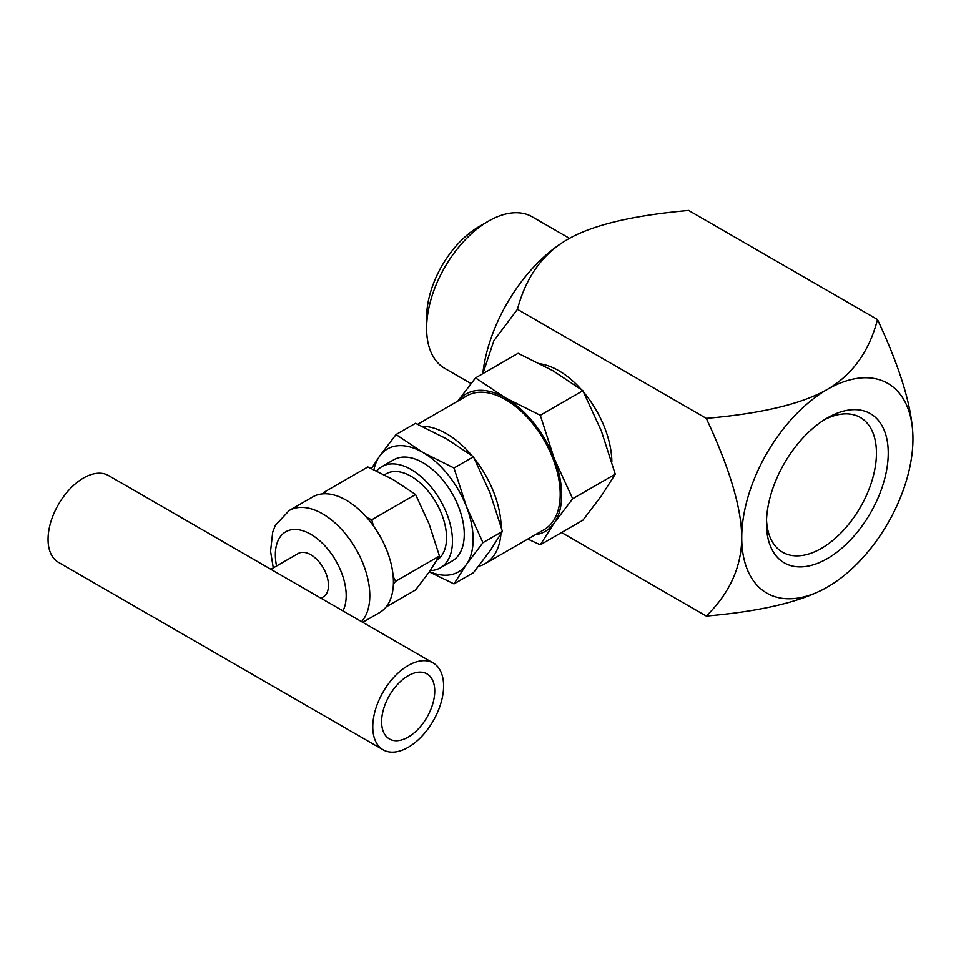 <?xml version="1.0" encoding="UTF-8"?>
<svg xmlns="http://www.w3.org/2000/svg" width="961" height="961" viewBox="0 0 961 961"><rect width="100%" height="100%" fill="white"/><g stroke="black" fill="none" stroke-linecap="round" stroke-linejoin="round"><path stroke-width="1.44" d="M824.322 419.777A77.781 44.903 -60 0 1 860.335 417.494A77.781 44.903 -60 0 1 876.444 453.099A77.781 44.903 -60 0 1 842.485 531.373A77.781 44.903 -60 0 1 782.554 552.215A77.781 44.903 -60 0 1 766.518 519.889M766.446 523.421A86.13 49.72 120 0 0 827.349 558.581A86.13 49.72 120 0 0 888.24 453.099A86.13 49.72 120 0 0 827.349 417.939A86.13 49.72 120 0 0 766.446 523.421M827.349 587.111L827.349 587.111C801.798 601.646 761.448 611.292 706.287 616.061C729.735 592.985 741.556 566.858 741.736 537.679A121.062 69.901 120 0 0 827.349 587.111L827.349 587.111A121.062 69.901 120 0 0 912.95 438.841A121.062 69.901 120 0 0 827.349 389.409A121.062 69.901 120 0 0 741.736 537.679C741.556 508.297 729.735 468.524 706.287 418.359C761.448 413.59 801.798 403.944 827.349 389.409C852.515 374.658 869.224 351.366 877.489 319.52C900.938 369.673 912.758 409.446 912.95 438.841M488.464 221.186L479.022 226.64A74.117 42.789 120 0 0 426.612 317.418L426.612 328.326A87.475 50.501 -60 0 1 488.464 221.186A87.475 50.501 -60 0 1 532.214 216.85L569.477 238.364M561.584 532.526L706.287 616.061M471.034 383.559L444.727 368.375A87.475 50.501 -60 0 1 426.612 328.326M482.782 373.709A121.062 69.901 -60 0 1 567.579 239.445L567.579 239.445C592.384 225.078 632.734 215.432 688.641 210.483L877.489 319.52M567.579 239.445L567.579 239.445C542.713 253.764 526.003 277.056 517.438 309.334L493.81 340.807L482.902 373.637M517.438 309.334L706.287 418.359M482.963 542.665L466.397 564.479A70.97 40.975 -120 0 0 466.397 506.531L482.963 542.665L502.423 531.433L490.014 492.897L473.449 456.763L446.553 438.841L415.5 423.308L396.04 434.54L422.936 452.475A70.97 40.975 -120 0 0 379.475 456.355A70.97 40.975 -120 0 0 373.925 469.701M429.459 571.639A70.97 40.975 -120 0 0 466.397 564.479L453.988 583.892L429.267 571.903M371.402 468.548L379.475 456.355L396.04 434.54M422.936 452.475L453.988 467.995L466.397 506.531A70.97 40.975 -120 0 0 422.936 452.475M453.988 583.892L473.449 572.66L490.014 550.845L502.423 531.433M473.449 456.763L453.988 467.995M393.193 576.576L395.62 581.285L393.385 584.096M322.764 493.846L324.037 492.248L326.079 493.774M366.814 517.571L371.763 519.793L373.469 525.955M386.07 606.98L415.56 589.946L429.207 571.987L439.429 555.999L429.207 524.262L415.56 494.507L393.421 479.743L367.847 466.95L324.037 492.248M415.56 494.507L371.763 519.793M439.429 555.999L395.62 581.285M434.744 691.067A37.575 21.695 -60 0 1 418.347 728.882A37.575 21.695 -60 0 1 389.397 738.949A37.575 21.695 -60 0 1 381.613 721.747A37.575 21.695 -60 0 1 398.01 683.932A37.575 21.695 -60 0 1 426.96 673.865A37.575 21.695 -60 0 1 434.744 691.067M372.76 726.852A50.092 28.926 120 0 0 383.127 749.784A50.092 28.926 120 0 0 421.735 736.366A50.092 28.926 120 0 0 443.598 685.95A50.092 28.926 120 0 0 433.231 663.018A50.092 28.926 120 0 0 394.623 676.448A50.092 28.926 120 0 0 372.76 726.852M383.127 749.784L58.429 562.317A50.092 28.926 -60 0 1 48.05 539.385A50.092 28.926 -60 0 1 69.913 488.981A50.092 28.926 -60 0 1 108.521 475.551L433.231 663.018M270.87 569.284L298.246 553.488A25.046 14.463 60 0 1 317.55 560.203A25.046 14.463 60 0 1 328.482 585.405A25.046 14.463 60 0 1 323.292 596.865L320.974 598.21M361.564 621.647A66.79 38.56 -120 0 0 369.805 595.628A66.79 38.56 -120 0 0 340.65 528.406A66.79 38.56 -120 0 0 289.177 510.519L312.793 496.885A66.79 38.56 60 0 1 364.267 514.772A66.79 38.56 60 0 1 393.421 581.994A66.79 38.56 60 0 1 379.583 612.577L362.717 622.308M384.4 474.818L386.082 473.845A50.092 28.926 60 0 1 424.69 487.275A50.092 28.926 60 0 1 446.553 537.679A50.092 28.926 60 0 1 436.979 560.119M430.192 570.582A58.441 33.743 -120 0 0 440.354 567.843A58.441 33.743 -120 0 0 452.463 541.091A58.441 33.743 -120 0 0 426.948 482.278A58.441 33.743 -120 0 0 381.913 466.614A58.441 33.743 -120 0 0 376.676 470.986M381.913 466.614L393.722 459.802A58.441 33.743 60 0 1 438.757 475.455A58.441 33.743 60 0 1 464.259 534.28A58.441 33.743 60 0 1 452.163 561.032L440.354 567.843M471.995 455.682A77.228 44.59 -120 0 0 425.014 426.396A77.228 44.59 -120 0 0 422.095 426.288M478.422 566.389A77.228 44.59 -120 0 0 485.173 563.663A77.228 44.59 -120 0 0 500.933 533.98M501.149 526.784A77.228 44.59 -120 0 0 474.422 458.649M417.675 424.281L466.974 395.812A77.228 44.59 60 0 1 526.484 416.509A77.228 44.59 60 0 1 560.203 494.23A77.228 44.59 60 0 1 544.202 529.583L485.173 563.663M457.868 401.073L475.539 377.901L505.594 397.938A79.319 45.792 -120 0 0 457.941 401.037M505.594 397.938L540.298 415.284L554.161 458.361A79.319 45.792 -120 0 0 505.594 397.938M554.161 458.361L572.684 498.747L554.161 523.12A79.319 45.792 -120 0 0 554.161 458.361M535.169 534.796A79.319 45.792 -120 0 0 554.161 523.12L540.298 544.815L527.769 539.073M540.298 544.815L582.883 520.225L601.394 495.852L615.256 474.157L601.394 431.093L582.883 390.707L552.815 370.67L518.111 353.312L475.539 377.901M582.883 390.707L540.298 415.284M615.256 474.157L572.684 498.747M581.309 389.529A75.138 43.389 -120 0 0 558.725 370.67A75.138 43.389 -120 0 0 540.286 363.835M611.857 462.037A75.138 43.389 -120 0 0 583.699 392.292M276.552 566.005A50.092 28.926 60 0 1 275.351 554.725A50.092 28.926 60 0 1 310.763 534.28A50.092 28.926 60 0 1 346.188 595.628A50.092 28.926 60 0 1 342.933 610.884M289.177 510.519L275.399 525.331L272.72 531.986L270.546 551.29L273.284 567.903"/></g></svg>
